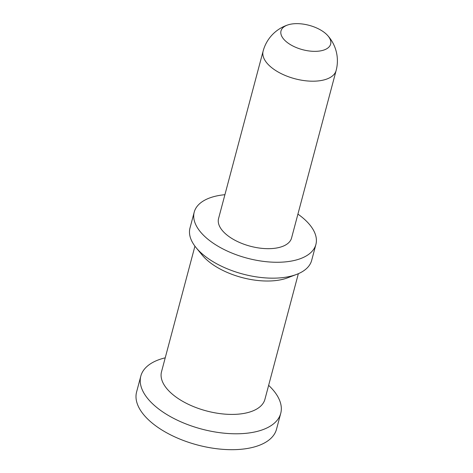 <?xml version="1.0" encoding="UTF-8"?>
<svg xmlns="http://www.w3.org/2000/svg" width="473" height="473" viewBox="0 0 473 473"><rect width="100%" height="100%" fill="white"/><g stroke="black" fill="none" stroke-linecap="round" stroke-linejoin="round"><path stroke-width="0.71" d="M165.225 357.83A72.393 35.54 14.9 0 0 140.818 376.106A72.393 35.54 14.9 0 0 170.871 416.873A72.393 35.54 14.9 0 0 244.506 433.451A72.393 35.54 14.9 0 0 280.737 413.337A72.393 35.54 14.9 0 0 268.64 385.347M140.818 376.106L136.585 392.011A72.393 35.54 14.9 0 0 166.644 432.771A72.393 35.54 14.9 0 0 240.278 449.35A72.393 35.54 14.9 0 0 276.51 429.236L280.737 413.337M224.917 194.699A62.95 30.905 14.9 0 0 194.226 212.111L189.992 228.016A62.95 30.905 14.9 0 0 196.094 247.657L202.19 255.089A53.508 26.269 14.9 0 0 202.911 255.94A53.508 26.269 14.9 0 0 273.642 280.773A53.508 26.269 14.9 0 0 287.625 277.822L296.606 274.399A62.95 30.905 14.9 0 0 311.666 260.387L315.893 244.488A62.95 30.905 14.9 0 0 308.946 223.841A62.95 30.905 14.9 0 0 297.919 214.121M196.094 247.657A62.95 30.905 14.9 0 0 196.939 248.656A62.95 30.905 14.9 0 0 296.606 274.399M298.351 273.69L264.927 399.301A53.508 26.269 -165.1 0 1 238.15 414.165A53.508 26.269 -165.1 0 1 183.725 401.914A53.508 26.269 -165.1 0 1 161.512 371.784L194.929 246.173M291.563 238.014A37.769 18.542 -165.1 0 1 261.806 248.343A37.769 18.542 -165.1 0 1 222.724 230.978A37.769 18.542 -165.1 0 1 218.556 218.585L263.124 51.108A37.769 18.542 14.9 0 0 267.292 63.494A37.769 18.542 14.9 0 0 306.368 80.859A37.769 18.542 14.9 0 0 336.126 70.53L291.563 238.014M194.226 212.111A62.95 30.905 14.9 0 0 201.173 232.757A62.95 30.905 14.9 0 0 266.299 261.705A62.95 30.905 14.9 0 0 315.893 244.488M327.813 35.676A25.678 12.605 14.9 0 0 327.505 35.339A25.678 12.605 14.9 0 0 288.092 24.85A25.678 12.605 14.9 0 0 283.847 39.318A25.678 12.605 14.9 0 0 317.791 51.232A25.678 12.605 14.9 0 0 327.813 35.676M288.092 24.85A37.769 37.769 0 0 0 263.124 51.108M336.126 70.53A37.769 37.769 0 0 0 327.505 35.339"/></g></svg>

